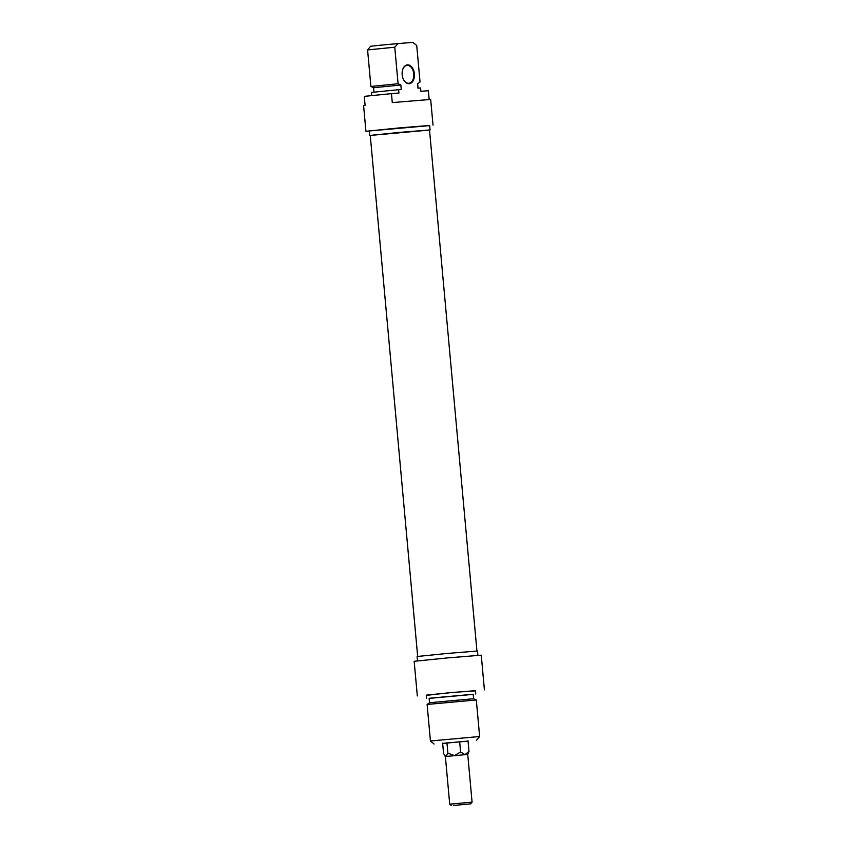 <?xml version="1.0" encoding="UTF-8"?>
<svg xmlns="http://www.w3.org/2000/svg" width="848" height="848" viewBox="0 0 848 848"><rect width="100%" height="100%" fill="white"/><g stroke="black" fill="none" stroke-linecap="round" stroke-linejoin="round"><path stroke-width="1.27" d="M476.936 651.01L429.512 129.988L399.853 132.373L370.247 135.383L417.661 656.405M402.556 70.055A8.978 5.83 -95.7 0 1 407.051 65.391A8.978 5.83 -95.7 0 1 413.75 73.744A8.978 5.83 -95.7 0 1 408.842 83.263A8.978 5.83 -95.7 0 1 408.757 83.274A8.978 5.83 -95.7 0 1 403.51 79.585M433.021 125.154L430.678 99.439L392.274 102.587L391.469 93.64L364.28 96.354L365.085 105.3L363.591 105.544L365.923 131.26L429.682 125.61M391.469 93.64L398.931 93.047L398.634 89.697L371.445 92.411L371.731 95.548M398.634 89.697L401.252 89.485L400.85 85.012L398.094 83.74L394.765 47.202L397.988 43.577L379.257 45.315L370.597 46.28L367.576 49.926L370.905 86.454L373.586 87.726L373.979 92.082M409.139 83.687A9.434 6.127 84.3 0 0 413.167 69.218A9.434 6.127 84.3 0 0 402.588 69.928A9.434 6.127 84.3 0 0 403.574 79.701A9.434 6.127 84.3 0 0 409.139 83.687M397.988 43.577L412.891 42.4L416.718 45.474L420.046 82.012L417.555 83.698L417.969 88.171L420.587 87.969L420.894 91.319L428.367 90.736L429.162 99.47M420.046 82.012L417.555 83.698M415.35 44.297L412.891 42.4M369.293 131.111L365.923 131.26M367.576 49.926L394.765 47.202M398.094 83.74L370.905 86.454M429.523 130.051L370.258 135.436M369.686 135.436L369.283 130.963L399.45 127.9L429.671 125.462L430.074 129.935M400.85 85.012L373.576 87.726M468.986 751.349L467.746 754.508L465.064 754.678L468.986 751.349L468.032 740.813M442.635 743.124L443.599 753.702L446.016 756.448L447.892 753.183L454.517 755.589L460.591 752.006L465.064 754.678L445.38 756.543L444.564 755.388M447.892 753.183L446.938 742.7M460.591 752.006L459.637 741.534M453.733 805.452L470.661 803.851L453.733 805.452M470.661 803.851L472.082 802.144L449.716 804.18L445.38 756.543M468.054 741.078L442.656 743.389M442.667 743.442L468.054 741.131M426.29 695.381L450.829 692.551L475.484 690.866M479.639 736.509L430.434 740.993L427.116 704.455L476.311 699.971L479.639 736.509L476.587 740.177M417.502 660.836L417.11 656.511L447.278 653.448L477.498 651.02L477.89 655.334M484.409 689.848L481.261 655.186L447.68 657.889L414.163 661.292L417.322 695.954M427.116 704.455L429.554 702.727L473.608 698.731M429.544 702.738L429.141 698.264L473.205 694.258L473.608 698.72L476.311 699.971M429.152 698.381L473.216 694.364M426.565 698.498L426.268 695.137L450.839 692.646L475.463 690.664L475.77 694.024M417.64 83.719L418.043 88.171M451.422 805.6L449.716 804.18M472.082 802.144L467.746 754.508M434.102 744.035L430.434 740.993"/></g></svg>

